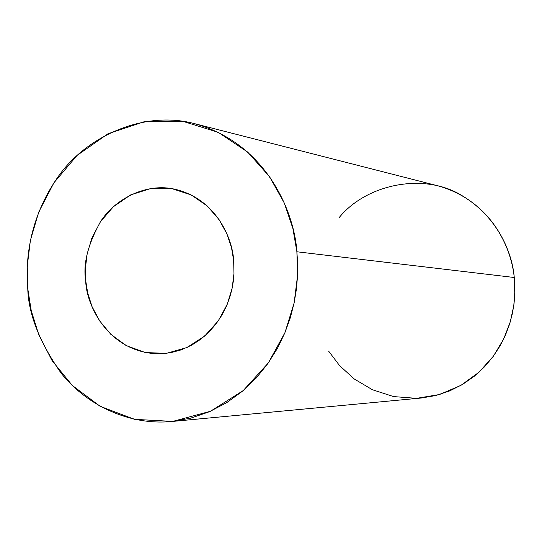 <?xml version="1.0" encoding="UTF-8"?>
<svg xmlns="http://www.w3.org/2000/svg" width="542" height="542" viewBox="0 0 542 542"><rect width="100%" height="100%" fill="white"/><g stroke="black" fill="none" stroke-linecap="round" stroke-linejoin="round"><path stroke-width="0.81" d="M233.656 260.424C232.586 238.419 215.682 197.274 172.403 188.711C144.287 183.487 114.518 199.741 100.561 221.59C87.831 244.571 82.879 264.259 85.717 280.661C85.853 303.92 108.007 353.133 159.477 353.845L170.574 352.74L181.407 349.807L191.631 345.186L200.947 339.109L209.137 331.887L216.095 323.852L221.78 315.342L226.231 306.637L229.551 297.985L231.854 289.584L233.277 281.555L233.968 273.995L233.656 260.424L233.995 273.351L232.166 288.141L227.213 304.34L218.243 320.891L204.7 336.047L186.909 347.558L166.333 353.384L145.31 352.551L126.245 345.62L110.785 334.299L99.471 320.681L92.011 306.515L87.696 292.978L85.717 280.661L85.419 268.127L87.181 253.798L91.876 238.046L100.405 221.82L113.359 206.739L130.581 194.944L150.798 188.514L171.814 188.609L191.197 194.937L207.18 205.933L219.022 219.53L226.908 233.893L231.515 247.755L233.656 260.424M171.435 421.534L421.324 398.011L435.788 395.531L449.691 390.911L462.631 384.373L474.304 376.229L484.487 366.839L493.078 356.602L500.056 345.884L505.503 335.01L509.541 324.252L512.326 313.818L514.019 303.845L514.805 294.442L514.256 277.497C512.332 249.97 492.041 200.831 437.936 185.838L194.754 123.712C267.016 143.738 294.462 212.87 296.887 251.779L297.633 263.29L297.544 275.709L296.44 289.008L294.096 303.1L290.282 317.856L284.774 333.059L277.368 348.418L267.89 363.547L256.264 377.97L242.511 391.175L226.786 402.604L209.388 411.737L190.757 418.146L171.435 421.534C125.615 425.782 83.773 402.123 60.975 372.957C39.519 342.097 28.441 313.974 27.757 288.588C25.298 260.174 29.214 218.758 57.167 178.094C84.62 137.329 142.993 109.66 194.754 123.712M339.068 217.715C365.952 184.388 423.058 172.275 460.998 195.018C498.755 217.166 511.844 253.473 514.256 277.497L296.887 251.779L514.256 277.497L514.9 290.776L513.782 305.641L510.266 321.887L503.667 339.014L493.383 356.189L479.053 372.158L460.829 385.43L439.515 394.515L416.52 398.343L393.6 396.588L372.442 389.752L354.258 378.98L339.638 365.667L328.621 351.135M296.887 251.779L292.876 228.467L284.272 203.013L269.591 176.746L247.647 152.051L218.196 132.316L182.695 121.272L144.497 121.632L108 133.759L77.099 155.405L53.956 182.769L38.76 212.03L30.399 240.35L27.256 266.088L27.757 288.588L31.253 310.722L38.895 335.112L52.147 360.715L72.343 385.484L100.094 406.29L134.511 419.345L172.742 421.405L210.425 411.283L243.216 390.579L268.29 362.971L284.963 332.619L294.157 302.822L297.551 275.587L296.887 251.779"/></g></svg>
